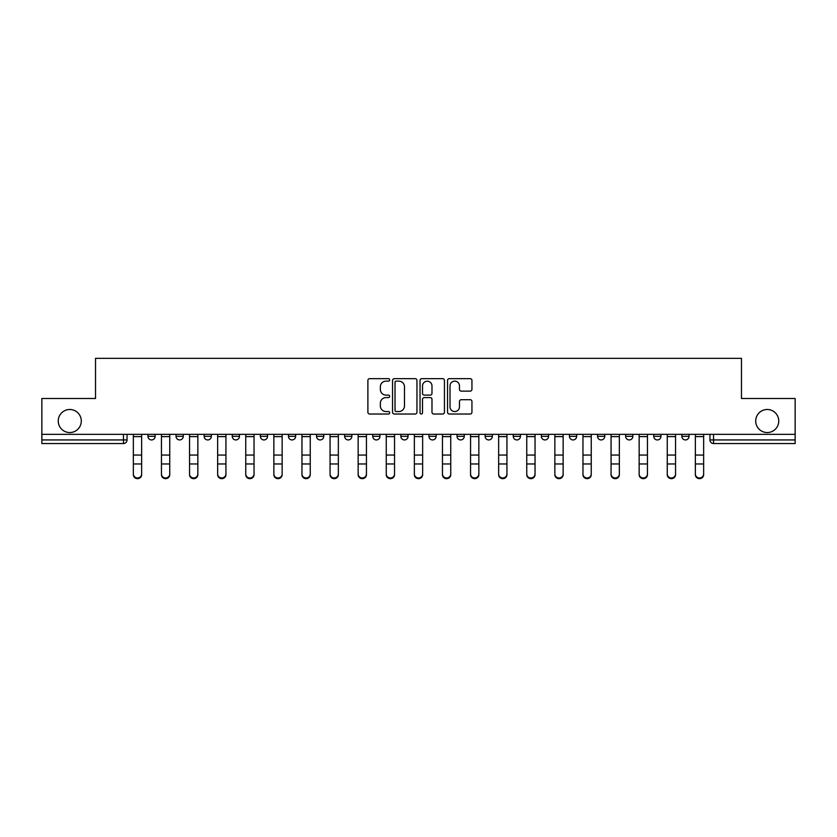 <?xml version="1.0" encoding="UTF-8"?>
<svg xmlns="http://www.w3.org/2000/svg" width="837" height="837" viewBox="0 0 837 837"><rect width="100%" height="100%" fill="white"/><g stroke="black" fill="none" stroke-linecap="round" stroke-linejoin="round"><path stroke-width="1.26" d="M389.676 379.904A1.235 1.235 0 0 0 388.441 378.659L369.661 378.659A1.768 1.768 0 0 0 367.893 380.427L367.893 412.254A1.768 1.768 0 0 0 369.661 414.022L388.441 414.022A1.235 1.235 0 0 0 389.676 412.787A1.235 1.235 0 0 0 388.441 411.553L386.014 411.553A5.66 5.66 0 0 1 380.354 405.893L380.354 403.235A5.66 5.66 0 0 1 386.014 397.585L388.441 397.585A1.235 1.235 0 0 0 389.676 396.34A1.235 1.235 0 0 0 388.441 395.106L386.014 395.106A5.66 5.66 0 0 1 380.354 389.446L380.354 386.799A5.66 5.66 0 0 1 386.014 381.138L388.441 381.138A1.235 1.235 0 0 0 389.676 379.904M755.706 421.021A11.53 11.53 0 0 0 767.226 432.551A11.53 11.53 0 0 0 778.755 421.021A11.53 11.53 0 0 0 767.226 409.492A11.53 11.53 0 0 0 755.706 421.021M58.245 421.021A11.53 11.53 0 0 0 69.774 432.551A11.53 11.53 0 0 0 81.294 421.021A11.53 11.53 0 0 0 69.774 409.492A11.53 11.53 0 0 0 58.245 421.021M428.952 434.351L428.952 436.328L436.15 436.328A3.599 3.599 0 0 1 432.551 439.938A3.599 3.599 0 0 1 428.952 436.328L428.952 434.351M400.85 434.351L400.85 436.328L408.048 436.328A3.599 3.599 0 0 1 404.449 439.938A3.599 3.599 0 0 1 400.85 436.328L400.85 434.351M260.349 436.328L260.349 434.351L260.349 436.328A3.599 3.599 0 0 0 263.948 439.938A3.599 3.599 0 0 1 260.349 436.328L267.547 436.328A3.599 3.599 0 0 1 263.948 439.938M204.144 434.351L204.144 436.328L211.353 436.328A3.599 3.599 0 0 1 207.754 439.938A3.599 3.599 0 0 1 204.144 436.328L204.144 434.351M176.042 436.328L176.042 434.351L176.042 436.328A3.599 3.599 0 0 0 179.652 439.938A3.599 3.599 0 0 1 176.042 436.328L183.251 436.328A3.599 3.599 0 0 1 179.652 439.938A3.599 3.599 0 0 0 183.251 436.328A3.599 3.599 0 0 1 179.652 439.938M147.95 436.328L147.95 434.351L147.95 436.328A3.599 3.599 0 0 0 151.549 439.938A3.599 3.599 0 0 1 147.95 436.328L155.148 436.328A3.599 3.599 0 0 1 151.549 439.938A3.599 3.599 0 0 0 155.148 436.328A3.599 3.599 0 0 1 151.549 439.938M470.174 391.13A1.768 1.768 0 0 0 471.942 389.362L471.942 380.427A1.768 1.768 0 0 0 470.174 378.659L449.312 378.659A1.768 1.768 0 0 0 447.544 380.427L447.544 412.254A1.768 1.768 0 0 0 449.312 414.022L470.174 414.022A1.768 1.768 0 0 0 471.942 412.254L471.942 401.467A1.768 1.768 0 0 0 470.174 399.699L461.239 399.699A1.768 1.768 0 0 0 459.471 401.467L459.471 406.824A4.729 4.729 0 0 1 454.742 411.553A4.729 4.729 0 0 1 450.013 406.824L450.013 385.867A4.729 4.729 0 0 1 454.742 381.138A4.729 4.729 0 0 1 459.471 385.867L459.471 389.362A1.768 1.768 0 0 0 461.239 391.13L470.174 391.13M41.85 434.351L41.85 398.506L95.533 398.506L95.533 358.341L741.467 358.341L741.467 398.506L795.15 398.506L795.15 434.351L41.85 434.351L41.85 439.938L127.046 439.938L127.046 434.351M416.952 380.427A1.768 1.768 0 0 0 415.183 378.659L394.321 378.659A1.768 1.768 0 0 0 392.553 380.427L392.553 412.254A1.768 1.768 0 0 0 394.321 414.022L415.183 414.022A1.768 1.768 0 0 0 416.952 412.254L416.952 380.427M421.817 378.659L442.679 378.659A1.768 1.768 0 0 1 444.447 380.427L444.447 412.254A1.768 1.768 0 0 1 442.679 414.022L433.754 414.022A1.768 1.768 0 0 1 431.986 412.254L431.986 399.354A1.768 1.768 0 0 0 430.218 397.585L424.286 397.585A1.768 1.768 0 0 0 422.518 399.354L422.518 412.787A1.235 1.235 0 0 1 421.283 414.022A1.235 1.235 0 0 1 420.048 412.787L420.048 380.427A1.768 1.768 0 0 1 421.817 378.659M709.954 434.351L709.954 439.938L795.15 439.938L795.15 443.537L713.553 443.537A3.599 3.599 0 0 1 709.954 439.938M795.15 434.351L795.15 439.938M127.046 439.938A3.599 3.599 0 0 1 123.447 443.537A3.599 3.599 0 0 0 127.046 439.938A3.599 3.599 0 0 1 123.447 443.537L41.85 443.537L41.85 439.938M689.05 434.351L689.05 436.328A3.599 3.599 0 0 1 685.451 439.938A3.599 3.599 0 0 1 681.852 436.328L689.05 436.328L689.05 434.351M681.852 434.351L681.852 436.328M660.958 434.351L660.958 436.328A3.599 3.599 0 0 1 657.348 439.938A3.599 3.599 0 0 1 653.749 436.328L660.958 436.328M653.749 434.351L653.749 436.328M632.856 434.351L632.856 436.328A3.599 3.599 0 0 1 629.246 439.938A3.599 3.599 0 0 1 625.647 436.328L632.856 436.328L632.856 434.351M625.647 434.351L625.647 436.328M604.753 434.351L604.753 436.328A3.599 3.599 0 0 1 601.154 439.938A3.599 3.599 0 0 1 597.545 436.328L604.753 436.328L604.753 434.351M597.545 434.351L597.545 436.328M576.651 434.351L576.651 436.328A3.599 3.599 0 0 1 573.052 439.938A3.599 3.599 0 0 1 569.453 436.328L576.651 436.328M569.453 434.351L569.453 436.328M548.549 434.351L548.549 436.328A3.599 3.599 0 0 1 544.95 439.938A3.599 3.599 0 0 1 541.351 436.328L548.549 436.328M541.351 434.351L541.351 436.328M520.457 434.351L520.457 436.328A3.599 3.599 0 0 1 516.847 439.938A3.599 3.599 0 0 1 513.248 436.328A3.599 3.599 0 0 0 516.847 439.938M513.248 434.351L513.248 436.328L520.457 436.328M492.355 434.351L492.355 436.328A3.599 3.599 0 0 1 488.745 439.938A3.599 3.599 0 0 1 485.146 436.328L492.355 436.328L492.355 434.351M485.146 434.351L485.146 436.328M464.253 434.351L464.253 436.328A3.599 3.599 0 0 1 460.653 439.938A3.599 3.599 0 0 1 457.044 436.328L464.253 436.328A3.599 3.599 0 0 1 460.653 439.938A3.599 3.599 0 0 0 464.253 436.328L464.253 434.351M457.044 434.351L457.044 436.328M436.15 434.351L436.15 436.328M408.048 434.351L408.048 436.328L408.048 434.351M379.956 434.351L379.956 436.328A3.599 3.599 0 0 1 376.347 439.938A3.599 3.599 0 0 1 372.747 436.328L379.956 436.328L379.956 434.351M372.747 434.351L372.747 436.328M351.854 434.351L351.854 436.328A3.599 3.599 0 0 1 348.255 439.938A3.599 3.599 0 0 1 344.645 436.328L351.854 436.328M344.645 434.351L344.645 436.328M323.752 434.351L323.752 436.328A3.599 3.599 0 0 1 320.152 439.938A3.599 3.599 0 0 1 316.543 436.328L323.752 436.328M316.543 434.351L316.543 436.328M295.649 434.351L295.649 436.328A3.599 3.599 0 0 1 292.05 439.938A3.599 3.599 0 0 1 288.451 436.328L295.649 436.328A3.599 3.599 0 0 1 292.05 439.938A3.599 3.599 0 0 0 295.649 436.328M288.451 434.351L288.451 436.328M267.547 434.351L267.547 436.328M239.455 434.351L239.455 436.328A3.599 3.599 0 0 1 235.846 439.938A3.599 3.599 0 0 1 232.247 436.328L239.455 436.328A3.599 3.599 0 0 1 235.846 439.938A3.599 3.599 0 0 0 239.455 436.328L239.455 434.351M232.247 434.351L232.247 436.328M211.353 434.351L211.353 436.328L211.353 434.351M183.251 434.351L183.251 436.328L183.251 434.351M155.148 434.351L155.148 436.328L155.148 434.351M396.267 381.138A1.235 1.235 0 0 0 395.033 382.373L395.033 410.308A1.235 1.235 0 0 0 396.267 411.553L398.83 411.553A5.66 5.66 0 0 0 404.491 405.893L404.491 386.799A5.66 5.66 0 0 0 398.83 381.138L396.267 381.138M431.986 385.962A4.729 4.729 0 0 0 427.257 381.222A4.729 4.729 0 0 0 422.518 385.962L422.518 393.338A1.768 1.768 0 0 0 424.286 395.106L430.218 395.106A1.768 1.768 0 0 0 431.986 393.338L431.986 385.962M133.355 474.705L133.355 474.014A4.143 3.955 0 0 0 137.498 477.969A4.143 3.955 0 0 0 141.641 474.014L141.641 474.705A4.143 3.955 180 0 1 137.498 478.659A4.143 3.955 180 0 1 133.355 474.705L133.355 464.671M133.355 434.351L133.355 474.014M141.641 434.351L141.641 474.014M161.457 474.705L161.457 474.014A4.143 3.955 0 0 0 165.6 477.969A4.143 3.955 0 0 0 169.744 474.014L169.744 474.705A4.143 3.955 180 0 1 165.6 478.659A4.143 3.955 180 0 1 161.457 474.705L161.457 464.671M189.56 474.705L189.56 474.014A4.143 3.955 0 0 0 193.703 477.969A4.143 3.955 0 0 0 197.846 474.014L197.846 474.705A4.143 3.955 180 0 1 193.703 478.659A4.143 3.955 180 0 1 189.56 474.705L189.56 464.671M161.457 434.351L161.457 474.014M169.744 434.351L169.744 474.014M189.56 434.351L189.56 474.014M197.846 434.351L197.846 474.014M217.651 474.705L217.651 474.014A4.143 3.955 0 0 0 221.795 477.969A4.143 3.955 0 0 0 225.938 474.014L225.938 474.705A4.143 3.955 180 0 1 221.795 478.659A4.143 3.955 180 0 1 217.651 474.705L217.651 464.671M245.754 474.705L245.754 474.014A4.143 3.955 0 0 0 249.897 477.969A4.143 3.955 0 0 0 254.04 474.014L254.04 474.705A4.143 3.955 180 0 1 249.897 478.659A4.143 3.955 180 0 1 245.754 474.705L245.754 464.671M273.856 474.705L273.856 474.014A4.143 3.955 0 0 0 277.999 477.969A4.143 3.955 0 0 0 282.142 474.014L282.142 474.705A4.143 3.955 180 0 1 277.999 478.659A4.143 3.955 180 0 1 273.856 474.705L273.856 464.671M217.651 434.351L217.651 474.014M225.938 434.351L225.938 474.014M245.754 434.351L245.754 474.014M254.04 434.351L254.04 474.014M273.856 434.351L273.856 474.014M282.142 434.351L282.142 474.014M301.958 474.705L301.958 474.014A4.143 3.955 0 0 0 306.101 477.969A4.143 3.955 0 0 0 310.245 474.014L310.245 474.705A4.143 3.955 180 0 1 306.101 478.659A4.143 3.955 180 0 1 301.958 474.705L301.958 464.671M301.958 434.351L301.958 474.014M310.245 434.351L310.245 474.014M330.06 474.705L330.06 474.014A4.143 3.955 0 0 0 334.204 477.969A4.143 3.955 0 0 0 338.347 474.014L338.347 474.705A4.143 3.955 180 0 1 334.204 478.659A4.143 3.955 180 0 1 330.06 474.705L330.06 464.671M330.06 434.351L330.06 474.014M338.347 434.351L338.347 474.014M358.152 474.705L358.152 474.014A4.143 3.955 0 0 0 362.295 477.969A4.143 3.955 0 0 0 366.439 474.014L366.439 474.705A4.143 3.955 180 0 1 362.295 478.659A4.143 3.955 180 0 1 358.152 474.705L358.152 464.671M358.152 434.351L358.152 474.014M366.439 434.351L366.439 474.014M386.255 474.705L386.255 474.014A4.143 3.955 0 0 0 390.398 477.969A4.143 3.955 0 0 0 394.541 474.014L394.541 474.705A4.143 3.955 180 0 1 390.398 478.659A4.143 3.955 180 0 1 386.255 474.705L386.255 464.671M386.255 434.351L386.255 474.014M394.541 434.351L394.541 474.014M414.357 474.705L414.357 474.014A4.143 3.955 0 0 0 418.5 477.969A4.143 3.955 0 0 0 422.643 474.014L422.643 474.705A4.143 3.955 180 0 1 418.5 478.659A4.143 3.955 180 0 1 414.357 474.705L414.357 464.671M414.357 434.351L414.357 474.014M422.643 434.351L422.643 474.014M442.459 474.705L442.459 474.014A4.143 3.955 0 0 0 446.602 477.969A4.143 3.955 0 0 0 450.745 474.014L450.745 474.705A4.143 3.955 180 0 1 446.602 478.659A4.143 3.955 180 0 1 442.459 474.705L442.459 464.671M442.459 434.351L442.459 474.014M450.745 434.351L450.745 474.014M470.561 474.705L470.561 474.014A4.143 3.955 0 0 0 474.705 477.969A4.143 3.955 0 0 0 478.848 474.014L478.848 474.705A4.143 3.955 180 0 1 474.705 478.659A4.143 3.955 180 0 1 470.561 474.705L470.561 464.671M470.561 434.351L470.561 474.014M478.848 434.351L478.848 474.014M498.653 474.705L498.653 474.014A4.143 3.955 0 0 0 502.796 477.969A4.143 3.955 0 0 0 506.94 474.014L506.94 474.705A4.143 3.955 180 0 1 502.796 478.659A4.143 3.955 180 0 1 498.653 474.705L498.653 464.671M498.653 434.351L498.653 474.014M506.94 434.351L506.94 474.014M526.755 474.705L526.755 474.014A4.143 3.955 0 0 0 530.899 477.969A4.143 3.955 0 0 0 535.042 474.014L535.042 474.705A4.143 3.955 180 0 1 530.899 478.659A4.143 3.955 180 0 1 526.755 474.705L526.755 464.671M526.755 434.351L526.755 474.014M535.042 434.351L535.042 474.014M554.858 474.705L554.858 474.014A4.143 3.955 0 0 0 559.001 477.969A4.143 3.955 0 0 0 563.144 474.014L563.144 474.705A4.143 3.955 180 0 1 559.001 478.659A4.143 3.955 180 0 1 554.858 474.705L554.858 464.671M554.858 434.351L554.858 474.014M563.144 434.351L563.144 474.014M582.96 474.705L582.96 474.014A4.143 3.955 0 0 0 587.103 477.969A4.143 3.955 0 0 0 591.246 474.014L591.246 474.705A4.143 3.955 180 0 1 587.103 478.659A4.143 3.955 180 0 1 582.96 474.705L582.96 464.671M582.96 434.351L582.96 474.014M591.246 434.351L591.246 474.014M611.062 474.705L611.062 474.014A4.143 3.955 0 0 0 615.205 477.969A4.143 3.955 0 0 0 619.349 474.014L619.349 474.705A4.143 3.955 180 0 1 615.205 478.659A4.143 3.955 180 0 1 611.062 474.705L611.062 464.671M611.062 434.351L611.062 474.014M619.349 434.351L619.349 474.014M639.154 474.705L639.154 474.014A4.143 3.955 0 0 0 643.297 477.969A4.143 3.955 0 0 0 647.44 474.014L647.44 474.705A4.143 3.955 180 0 1 643.297 478.659A4.143 3.955 180 0 1 639.154 474.705L639.154 464.671M639.154 434.351L639.154 474.014M647.44 434.351L647.44 474.014M667.256 474.705L667.256 474.014A4.143 3.955 0 0 0 671.4 477.969A4.143 3.955 0 0 0 675.543 474.014L675.543 474.705A4.143 3.955 180 0 1 671.4 478.659A4.143 3.955 180 0 1 667.256 474.705L667.256 464.671M667.256 434.351L667.256 474.014M675.543 434.351L675.543 474.014M695.359 474.705L695.359 474.014A4.143 3.955 0 0 0 699.502 477.969A4.143 3.955 0 0 0 703.645 474.014L703.645 474.705A4.143 3.955 180 0 1 699.502 478.659A4.143 3.955 180 0 1 695.359 474.705L695.359 464.671M695.359 434.351L695.359 474.014M703.645 434.351L703.645 474.014M123.447 434.351L123.447 443.537M713.553 434.351L713.553 443.537M141.641 436.611L133.355 436.611M141.641 455.056L133.355 455.056M141.641 463.97L133.355 463.97M169.744 436.611L161.457 436.611M169.744 455.056L161.457 455.056M169.744 463.97L161.457 463.97M197.846 436.611L189.56 436.611M197.846 455.056L189.56 455.056M197.846 463.97L189.56 463.97M225.938 436.611L217.651 436.611M225.938 455.056L217.651 455.056M225.938 463.97L217.651 463.97M254.04 436.611L245.754 436.611M254.04 455.056L245.754 455.056M254.04 463.97L245.754 463.97M282.142 436.611L273.856 436.611M282.142 455.056L273.856 455.056M282.142 463.97L273.856 463.97M310.245 436.611L301.958 436.611M310.245 455.056L301.958 455.056M310.245 463.97L301.958 463.97M338.347 436.611L330.06 436.611M338.347 455.056L330.06 455.056M338.347 463.97L330.06 463.97M366.439 436.611L358.152 436.611M366.439 455.056L358.152 455.056M366.439 463.97L358.152 463.97M394.541 436.611L386.255 436.611M394.541 455.056L386.255 455.056M394.541 463.97L386.255 463.97M422.643 436.611L414.357 436.611M422.643 455.056L414.357 455.056M422.643 463.97L414.357 463.97M450.745 436.611L442.459 436.611M450.745 455.056L442.459 455.056M450.745 463.97L442.459 463.97M478.848 436.611L470.561 436.611M478.848 455.056L470.561 455.056M478.848 463.97L470.561 463.97M506.94 436.611L498.653 436.611M506.94 455.056L498.653 455.056M506.94 463.97L498.653 463.97M535.042 436.611L526.755 436.611M535.042 455.056L526.755 455.056M535.042 463.97L526.755 463.97M563.144 436.611L554.858 436.611M563.144 455.056L554.858 455.056M563.144 463.97L554.858 463.97M591.246 436.611L582.96 436.611M591.246 455.056L582.96 455.056M591.246 463.97L582.96 463.97M619.349 436.611L611.062 436.611M619.349 455.056L611.062 455.056M619.349 463.97L611.062 463.97M647.44 436.611L639.154 436.611M647.44 455.056L639.154 455.056M647.44 463.97L639.154 463.97M675.543 436.611L667.256 436.611M675.543 455.056L667.256 455.056M675.543 463.97L667.256 463.97M703.645 436.611L695.359 436.611M703.645 455.056L695.359 455.056M703.645 463.97L695.359 463.97"/></g></svg>
